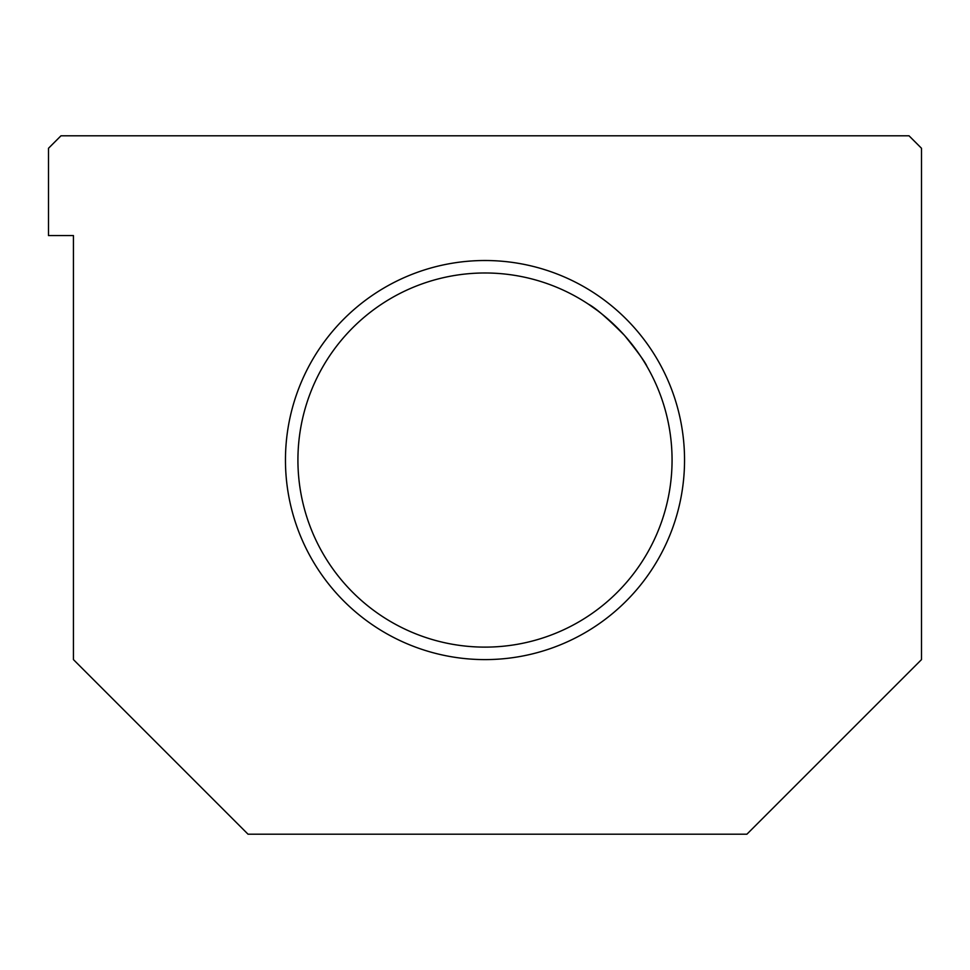 <?xml version="1.0" encoding="UTF-8"?>
<svg xmlns="http://www.w3.org/2000/svg" width="970" height="970" viewBox="0 0 970 970"><rect width="100%" height="100%" fill="white"/><g stroke="black" fill="none" stroke-linecap="round" stroke-linejoin="round"><path stroke-width="1.45" d="M909.023 135.8L60.977 135.8L48.5 148.277L48.5 235.577L73.441 235.577L73.441 659.6L248.041 834.2L746.9 834.2L921.5 659.6L921.5 148.277L909.023 135.8M297.923 460.059A187.077 187.077 0 0 1 578.532 298.045A187.077 187.077 0 0 1 578.532 622.061A187.077 187.077 0 0 1 297.923 460.059M597.496 310.582L588.414 304.168C595.495 307.878 607.499 318.269 624.438 335.341C638.163 352.389 645.68 362.78 647.002 366.514L647.014 366.527M617.296 327.799L602.091 314.159M285.459 460.059A199.541 199.541 0 0 1 584.777 287.253A199.541 199.541 0 0 1 584.777 632.864A199.541 199.541 0 0 1 285.459 460.059"/></g></svg>
